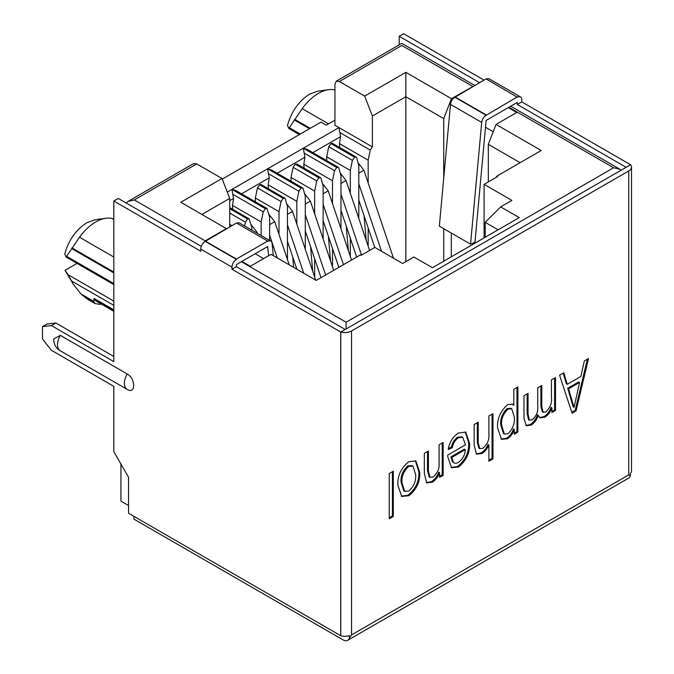 <?xml version="1.0" encoding="UTF-8"?>
<svg xmlns="http://www.w3.org/2000/svg" width="674" height="674" viewBox="0 0 674 674"><rect width="100%" height="100%" fill="white"/><g stroke="black" fill="none" stroke-linecap="round" stroke-linejoin="round"><path stroke-width="1.01" d="M128.54 505.517L120.932 501.119L120.932 464.024M222.243 179.107L320.967 122.104L326.25 125.153L334.944 120.132M626.087 167.278L517.337 104.487L521.794 101.917L630.544 164.7L626.087 167.329M517.337 104.487L517.337 102.397L486.131 120.419L474.976 242.177L470.553 244.165L439.338 226.144L450.485 104.386A6.302 3.64 -60 0 1 454.916 97.25L486.131 78.866L517.337 97.25A6.302 3.64 120 0 1 520.488 96.938A6.302 3.64 120 0 1 521.794 99.828L521.794 101.917M479.543 82.675L399.185 36.278L399.185 44.88M486.451 79.06A6.302 3.64 -60 0 1 489.282 78.917L520.488 96.938M517.337 96.888L486.131 115.271A6.302 3.64 120 0 0 481.699 122.407L470.553 244.165M486.131 115.271L454.916 97.25M486.131 114.909L454.916 96.888M483.999 80.096L403.642 33.7L399.185 36.278M334.944 89.962L334.692 89.903A40.044 23.118 120 0 0 328.55 89.684A40.044 23.118 120 0 0 318.448 93.366A40.044 23.118 120 0 0 302.213 108.649L289.323 127.706L300.292 134.042M266.98 208.519L235.875 190.557L231.974 189.377L265.387 208.687L231.94 189.394L227.273 192.09M302.651 187.928L271.546 169.966L267.645 168.786L301.059 188.097L267.612 168.803L231.974 189.377M332.493 203.54L332.493 180.758L334.557 170.657L336.73 167.497L303.283 148.204L336.73 167.497L338.314 167.354L338.896 168.155L340.968 175.863L340.968 228.697M405.841 72.345L405.841 96.711L443.736 118.59L451.462 98.682L405.841 72.345L364.676 96.112L339.401 81.52L336.25 81.209L334.944 84.098L334.944 125.28L338.971 127.605L267.645 168.786M113.83 219.126L111.977 218.477A40.044 23.118 120 0 0 105.843 218.266A40.044 23.118 120 0 0 95.742 221.948A40.044 23.118 120 0 0 79.498 237.231L66.616 256.288L113.83 283.543M126.156 202.992L128.001 201.442L134.303 199.934L196.724 163.892L221.999 178.484L180.834 202.251L226.557 228.73M346.091 328.979L346.091 322.206L241.351 261.739M451.462 98.682L471.674 87.216M484.092 237.905L484.092 184.364L497.69 176.512L496.94 176.074L541.222 150.513L496.047 124.429L516.731 112.482L508.297 107.621M484.092 184.364L511.878 200.405L500.647 206.884L485.204 222.327L485.204 237.256M241.924 261.402L250.357 266.272L271.041 254.334L316.216 280.418L360.506 254.848L361.256 255.278L374.854 247.425L402.639 263.467L413.861 256.988L432.447 267.721L519.233 217.609L500.647 206.884M205.772 240.534L226.456 228.587M621.167 170.168L619.92 169.267L613.61 167.759L346.091 322.206M339.401 81.52L401.83 45.487C401.822 42.605 401.822 42.605 401.83 45.487L472.895 86.508M113.83 310.798L94.309 299.526A40.044 23.118 120 0 0 97.073 301.64L113.83 311.312M328.55 89.684L317.799 91.15L309.534 94.158C298.751 101.108 291.404 111.522 287.495 125.398L288.826 128.515L299.34 134.589M232.69 209.319L232.488 205.393L233.558 198.434L231.94 189.394M232.488 205.393L261.158 221.948L263.222 211.847L265.387 208.687L266.971 208.544L269.625 217.053L269.625 240.416M268.362 188.72L268.159 184.802L269.229 177.843L267.612 168.803M268.159 184.802L296.821 201.349L298.894 191.256L301.059 188.097L302.643 187.945L303.233 188.745L305.297 196.463L305.297 249.287M338.323 167.337L307.209 149.375L303.317 148.187L304.901 157.244L303.831 164.212L304.033 168.129M368.164 182.949L368.164 160.168L370.228 150.066L372.393 146.907L338.971 127.605L340.572 136.654L339.502 143.613L339.696 147.539M372.393 146.907L372.402 116.012L364.676 96.112M105.843 218.266L95.085 219.732L86.82 222.74C76.019 229.657 68.672 240.062 64.78 253.972L66.119 257.097L113.83 284.647M113.83 301.118L68.04 274.689L64.982 270.333L77.013 263.391M94.309 299.526L94.048 298.456L113.83 309.872M101.344 304.109A43.827 25.3 120 0 1 99.196 304.286L95 303.544L93.644 301.27L94.048 298.456M288.826 128.515L289.323 127.706M332.493 180.758L303.831 164.212M368.164 160.168L339.502 143.613M196.724 163.892L193.573 163.58L128.001 201.442M221.999 178.484L229.724 198.392L229.724 226.902M66.119 257.097L66.616 256.288M73.399 284.344L64.982 270.333M93.644 301.27L80.872 293.889L73.407 284.344L68.04 274.689M496.047 124.429L488.321 144.329L520.126 162.687M496.94 176.074L495.912 177.532M498.137 229.792L485.204 222.327M263.61 258.622L255.176 253.761M229.724 198.392L201.939 214.433M405.841 261.622L405.841 96.711L372.402 116.012M485.499 127.26L493.216 131.716M80.872 293.889L87.325 299.121L94.992 303.553M488.321 181.913L488.321 144.329M443.736 118.59L443.736 178.088M443.736 228.688L443.736 261.2M296.821 224.139L296.821 201.349M255.362 201.812L255.362 198.004L257.426 187.911L281.058 201.551L283.223 198.392L284.807 198.24L285.397 199.049L287.461 206.758L287.461 259.583M281.058 201.551L278.994 211.644L278.994 234.434M261.158 235.521L261.158 221.948M229.724 213.102L245.387 222.142L247.56 218.983L249.136 218.839L251.79 227.349L251.79 230.112M245.387 222.142L244.603 225.967M368.164 246.195L368.164 227.896M350.328 193.244L350.328 170.463L352.392 160.361L354.566 157.202L356.142 157.059L356.731 157.859L358.804 165.568L358.804 218.393M350.328 256.491L350.328 238.2M332.493 266.786L332.493 248.495M316.729 180.961L314.657 191.054L291.025 177.414L293.097 167.312L316.729 180.961L318.895 177.793L320.479 177.65L321.068 178.45L323.132 186.159L323.132 238.992M314.657 277.081L314.657 258.791M314.657 213.835L314.657 191.054M451.319 256.828L451.319 233.061M287.461 224.973L303.704 273.189M296.88 269.246L287.461 241.292M269.625 235.268L277.258 257.915M284.816 198.223L261.183 184.583L259.591 184.743L257.426 187.911M305.297 214.677L325.609 274.992M321.009 277.646L305.297 230.988M323.132 204.382L343.445 264.697M338.845 267.351L323.132 220.693M291.025 177.414L291.025 181.213M320.487 177.633L296.855 163.984L295.263 164.153L293.097 167.312M340.968 194.078L361.525 255.117M356.681 257.055L340.968 210.398M358.804 183.783L381.535 251.284M374.761 247.484L358.804 200.102M356.158 157.034L332.526 143.393L330.934 143.562L328.76 146.721L326.696 156.815L326.696 160.623M293.628 267.367L292.727 256.92M255.362 198.004L278.994 211.644M229.724 224.391L231.898 225.647M364.061 215.731L366.193 240.34M350.328 170.463L326.696 156.815M346.225 226.026L348.357 250.644M328.398 236.321L330.521 260.939M310.562 246.617L312.685 271.234M255.977 232.53L256.87 232.016L257.308 233.297M256.87 232.016L251.04 224.543M287.461 214.357L292.541 211.425L315.676 280.098M292.541 211.425L286.711 203.952M269.625 224.653L274.706 221.721L289.23 264.831M274.706 221.721L268.875 214.248M305.297 204.062L310.377 201.122L333.689 270.333M310.377 201.122L304.547 193.657M323.132 193.767L328.213 190.826L351.525 260.029M328.213 190.826L322.383 183.362M340.968 183.463L346.048 180.531L369.596 250.458M346.048 180.531L340.21 173.058M358.804 173.167L363.884 170.236L393.506 258.201M363.884 170.236L358.046 162.763M259.591 184.743L283.223 198.392L259.591 184.743M330.934 143.562L354.566 157.202L330.934 143.562M295.263 164.153L318.895 177.793L295.263 164.153M113.83 356.47L55.866 323.006L51.409 325.584L113.83 361.618L113.83 201.02L200.768 251.217L200.768 249.127A6.302 3.64 -60 0 1 205.233 241.402L236.439 223.027L267.654 241.048L236.439 259.06L205.233 241.048M201.307 246.381L118.287 198.451L113.83 201.02M340.774 635.725L128.54 513.243L128.54 477.209L113.83 451.723L113.83 386.337L51.409 350.295L42.487 338.971L42.487 326.612L46.944 324.042L55.866 323.006M340.732 635.75L340.732 332.021L231.982 269.238L231.982 267.148A6.302 3.64 120 0 1 236.439 259.423L236.439 259.06M51.409 325.584L42.487 326.612M127.066 389.345L60.323 350.809A13.236 7.641 120 0 1 60.256 350.775C55.993 348.256 53.785 344.355 53.634 339.064L60.323 335.366L127.201 373.977C135.828 378.535 135.828 394.829 127.201 389.42A13.236 7.641 -60 0 1 127.133 389.387A13.236 7.641 -60 0 1 124.395 383.321A13.236 7.641 -60 0 1 127.201 373.977M60.323 335.366A13.236 7.641 120 0 0 57.509 344.709A13.236 7.641 120 0 0 60.256 350.775L127.201 389.42M345.189 329.502L340.732 332.021M268.589 255.749L267.654 246.549L236.439 264.57L236.439 266.668L345.189 329.451M236.439 266.668L231.982 269.238M236.768 223.212A6.302 3.64 -60 0 1 239.59 223.077L270.805 241.09A6.302 3.64 120 0 0 267.654 241.402L267.654 241.048M273.332 255.657L272.085 243.424A6.302 3.64 120 0 0 270.805 241.09M236.439 259.423L205.233 241.402M574.063 407.357L568.57 388.814L579.573 382.461L574.063 407.357L573.17 406.843L567.677 388.3L578.68 381.947L579.573 382.461M508.036 433.744L504.321 434.031L501.608 425.201C501.085 419.118 503.217 413.76 508.002 409.101L511.726 408.789L514.405 417.45C514.869 423.525 512.745 428.959 508.036 433.744M458.438 462.381C456.374 463.544 454.697 463.56 453.417 462.415L451.782 457.419L465.262 449.634C465.018 454.942 462.743 459.196 458.438 462.381M454.057 462.878L452.524 461.901L454.057 462.878M408.916 490.967L404.703 491.346L401.948 482.677C401.477 476.434 403.726 471.016 408.714 466.433L412.977 466.071L415.681 474.757C416.161 480.992 413.903 486.401 408.916 490.967M567.677 388.3L568.57 388.814M508.002 409.101L507.109 408.587L510.833 408.276L511.726 408.789M504.321 434.031L503.427 433.517L500.715 424.687C500.192 418.605 502.324 413.246 507.109 408.587M500.715 424.687L501.608 425.201M465.262 449.634L464.369 449.12L450.889 456.905L451.782 457.419M450.889 456.905L452.524 461.901M408.714 466.433L407.821 465.911L412.084 465.557L412.977 466.071M404.703 491.346L403.81 490.832L401.064 482.163C400.583 475.92 402.841 470.503 407.821 465.911M401.064 482.163L401.948 482.677M392.42 471.724L392.42 515.905L389.243 517.742M427.501 451.47L427.501 470.427L428.394 470.941L429.995 477.361L433.07 477.024C437.645 473.114 439.642 468.346 439.069 462.735L439.069 444.789L443.138 442.447L443.138 475.322L439.574 477.377L439.574 472.685L438.69 472.162C437.106 476.484 434.654 479.661 431.335 481.691L426.263 482.601M442.245 442.961L442.245 474.808L439.574 476.349M427.501 470.427L429.102 476.847L429.995 477.361M476.122 453.939L481.135 452.945C484.05 451.125 486.342 448.336 488.01 444.554L488.894 445.067C487.235 448.85 484.943 451.647 482.028 453.459L476.526 454.217L474.151 445.278L474.151 424.536L478.22 422.194L478.22 442.986L479.821 448.623L482.955 448.227C487.462 444.267 489.442 439.515 488.894 433.98L488.894 416.026L492.964 413.676L492.964 458.884L488.894 461.235L488.894 445.067M488.894 460.207L492.071 458.371L492.071 414.19M477.327 422.708L477.327 442.473L478.928 448.109L479.821 448.623M540.885 386.008L540.885 406.329L542.326 411.772L543.219 412.286L545.746 411.974C550.296 407.694 552.191 402.698 551.433 396.961L551.433 379.917L555.502 377.566L555.502 410.449L554.609 409.935L551.947 411.477M527.152 393.936L527.152 413.6L528.526 419.616L529.419 420.129L532.064 419.868C536.226 416.347 538.105 412.033 537.709 406.936L537.709 387.845L541.778 385.494L541.778 406.843L543.219 412.286M544.904 417.155L544.011 416.642C547.195 414.603 549.537 411.511 551.054 407.357L551.947 407.871C550.431 412.025 548.088 415.117 544.904 417.155L540.068 417.821L537.456 414.805C535.931 419.135 533.538 422.396 530.269 424.578L525.855 425.463M544.011 416.642L539.647 417.526M554.609 378.089L554.609 409.935M567.222 384.306L580.904 376.412L584.316 360.935L588.554 358.492L576.051 410.913L572.083 413.204L559.572 375.224L563.801 372.781L567.222 384.306L566.329 383.792L563.169 373.143M587.374 359.166L575.158 410.399L571.796 412.336M512.105 404.004L513.815 405.31L513.815 389.311L517.876 386.96L517.876 432.169L514.321 434.224L514.321 429.481C512.931 433.626 510.665 436.701 507.539 438.732L501.464 439.338L497.538 427.746C497.067 418.748 500.453 411.022 507.691 404.585L512.569 404.232L513.815 405.31M514.321 429.481L513.428 428.967C512.038 433.104 509.771 436.188 506.646 438.218L501.035 439.044M514.321 433.197L516.983 431.655L516.983 387.474M462.752 437.333L458.472 437.704C455.169 440.038 453.113 443.374 452.288 447.73L448.218 449.491C449.389 442.237 452.81 436.735 458.497 432.994L465.759 432.144L469.576 443.34C469.989 452.869 466.282 460.78 458.455 467.065L451.529 467.731L447.688 456.534L447.713 455.068L465.507 444.789L462.752 437.333L461.859 436.819L457.579 437.19C454.276 439.524 452.22 442.86 451.395 447.216L448.404 448.505M465.304 431.908L468.683 442.826C469.104 452.355 465.397 460.266 457.562 466.551L451.091 467.453M415.428 460.73L418.857 471.876C419.304 481.253 415.656 489.038 407.922 495.213L401.316 496.148M393.304 516.419L389.243 518.769L389.243 473.561L393.304 471.21L393.304 516.419L392.42 515.905M439.574 472.685C437.999 477.007 435.547 480.183 432.228 482.205L426.667 482.879L424.325 473.434L424.325 453.307L428.394 450.957L428.394 470.941M432.228 482.205L431.335 481.691M443.138 475.322L442.245 474.808M482.028 453.459L481.135 452.945M492.964 458.884L492.071 458.371M541.778 406.843L540.885 406.329M538.341 415.319C536.824 419.649 534.431 422.91 531.163 425.092L526.284 425.757L523.984 418.234L523.984 395.773L528.045 393.422L528.045 414.114L529.419 420.129M531.163 425.092L530.269 424.578M555.502 410.449L551.947 412.505L551.947 407.871M576.051 410.913L575.158 410.399M507.539 438.732L506.646 438.218M517.876 432.169L516.983 431.655M458.472 437.704L457.579 437.19M452.288 447.73L451.395 447.216M458.455 467.065L457.562 466.551M469.576 443.34L468.683 442.826M408.815 495.727L401.755 496.426L397.887 485.347C397.357 475.861 400.996 467.967 408.815 461.673L415.883 460.965L419.75 472.39C420.188 481.767 416.549 489.551 408.815 495.727L407.922 495.213M418.857 471.876L419.75 472.39M631.513 167.076L631.513 470.806A9.461 5.459 180 0 1 630.325 473.451L630.325 475.777A9.461 5.459 60 0 1 628.631 478.127L347.733 640.3A9.461 5.459 -120 0 0 349.435 637.949L349.435 635.624A9.461 5.459 180 0 1 340.774 635.776L340.774 332.046A9.461 5.459 0 0 0 351.542 330.985L628.741 170.943A9.461 5.459 0 0 0 631.513 167.076A9.461 5.459 0 0 0 630.586 164.726L340.774 332.046M133.89 516.335L133.89 519.098L343.007 639.828A9.461 5.459 -120 0 0 347.733 640.3M351.542 330.985L351.542 634.908L349.435 637.949M630.325 475.777L628.741 474.858L628.741 170.943M450.485 104.386L481.699 122.407M111.977 218.477L113.83 219.547M205.368 240.963L134.303 199.934M508.87 107.284L613.61 167.759M229.724 200.65L233.558 198.434M233.255 194.55L263.222 211.847M241.536 193.826L269.229 177.843M268.926 173.951L298.894 191.256M277.208 173.235L304.901 157.244M304.589 153.36L334.557 170.657M312.871 152.644L340.572 136.654M340.26 132.77L370.228 150.066M113.83 305.381L71.225 280.788M93.762 301.851L82.186 295.17M309.501 128.726L294.311 119.955M113.83 272.911L71.604 248.537M310.234 128.304L294.723 119.349M113.83 272.069L72.008 247.922M328.524 123.839L302.213 108.649M113.83 257.047L79.498 237.231M352.392 160.361L328.76 146.721M229.724 208.687L247.56 218.983L229.724 208.687M200.768 249.127L231.982 267.148M570.945 398.831L571.838 399.345M477.327 442.473L478.22 442.986M528.045 414.114L527.152 413.6M351.542 634.908L628.741 474.858M336.25 81.209L401.83 43.347L474.74 85.446M510.724 106.222L619.92 169.267M249.153 218.814L229.724 207.6"/></g></svg>
